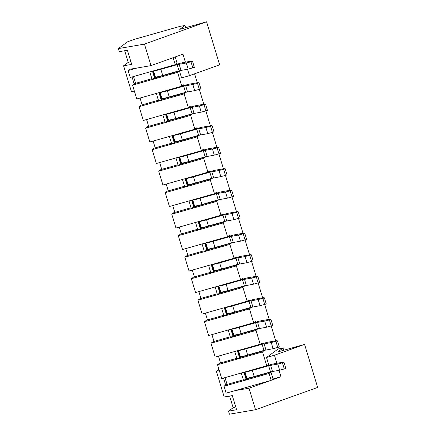 <?xml version="1.0" encoding="UTF-8"?>
<svg xmlns="http://www.w3.org/2000/svg" width="436" height="436" viewBox="0 0 436 436"><rect width="100%" height="100%" fill="white"/><g stroke="black" fill="none" stroke-linecap="round" stroke-linejoin="round"><path stroke-width="0.65" d="M266.739 365.766L262.543 351.939L217.51 364.736L221.711 378.562L266.739 365.766L268.609 364.398L266.505 357.487L278.173 348.953L277.754 347.568M217.51 364.736L219.646 363.177L236.808 358.299M220.534 362.921L218.469 356.119M260.205 344.255L256.008 330.433L210.975 343.23L215.177 357.057L260.205 344.255L262.074 342.892L262.309 343.661M210.975 343.23L213.111 341.671L230.273 336.788M214 341.415L211.934 334.614M253.67 322.749L249.474 308.922L204.44 321.724L208.642 335.551L253.67 322.749L255.54 321.387L255.774 322.155M204.44 321.724L206.577 320.16L223.739 315.283M207.465 319.91L205.4 313.108M247.141 301.243L242.939 287.417L197.906 300.219L202.108 314.045L247.141 301.243L249.005 299.881L249.239 300.649M197.906 300.219L200.042 298.655L217.204 293.777M200.931 298.404L198.865 291.602M240.607 279.738L236.405 265.911L191.371 278.713L195.573 292.534L240.607 279.738L242.471 278.37L242.705 279.138M191.371 278.713L193.508 277.149L210.67 272.271M194.401 276.898L192.331 270.097M234.072 258.232L229.87 244.405L184.842 257.202L189.039 271.029L234.072 258.232L235.936 256.864L236.17 257.632M184.842 257.202L186.973 255.643L204.135 250.765M187.867 255.387L185.796 248.585M227.538 236.721L223.336 222.9L178.308 235.696L182.504 249.523L227.538 236.721L229.401 235.358L229.636 236.127M178.308 235.696L180.439 234.137L197.606 229.26M181.332 233.881L179.261 227.08M221.003 215.215L216.801 201.388L171.773 214.19L175.97 228.017L221.003 215.215L222.867 213.853L223.101 214.621M171.773 214.19L173.904 212.632L191.072 207.749M174.798 212.376L172.732 205.574M214.468 193.709L210.266 179.883L165.239 192.685L169.435 206.511L214.468 193.709L216.332 192.347L216.567 193.115M165.239 192.685L167.37 191.121L184.537 186.243M168.263 190.87L166.198 184.068M207.934 172.204L203.732 158.377L158.704 171.179L162.906 185.006L207.934 172.204L209.798 170.841L210.032 171.61M158.704 171.179L160.835 169.615L178.002 164.737M161.729 169.364L159.663 162.563M201.399 150.698L197.197 136.871L152.169 149.673L156.371 163.495L201.399 150.698L203.263 149.33L203.498 150.098M152.169 149.673L154.3 148.109L171.468 143.231M155.194 147.859L153.129 141.051M194.865 129.192L190.663 115.366L145.635 128.162L149.837 141.989L194.865 129.192L196.729 127.824L196.963 128.593M145.635 128.162L147.766 126.604L164.933 121.726M148.66 126.347L146.594 119.546M188.33 107.681L184.128 93.86L139.1 106.657L143.302 120.483L188.33 107.681L190.194 106.319L190.428 107.087M139.1 106.657L141.237 105.098L158.399 100.22M142.125 104.842L140.06 98.04M181.796 86.175L177.594 72.349L132.566 85.151L136.768 98.977L181.796 86.175L183.66 84.813L183.894 85.581M132.566 85.151L134.702 83.592L151.864 78.709M135.591 83.336L133.525 76.534M128.13 70.556L129.95 69.226L137.149 67.994L128.13 70.556L130.233 77.472L175.261 64.67L177.125 63.307L175.19 56.931M271.443 380.159L280.964 376.742L273.04 378.993L271.176 380.356L269.077 373.445L224.044 386.242L226.148 393.158L235.162 390.596L249.005 388.225L255.54 409.731L229.434 414.2L228.497 411.126L236.612 409.736L232.317 395.605L224.202 396.994L216.365 371.189L218.905 369.325M224.044 386.242L226.18 384.683L243.343 379.805M227.069 384.427L225.003 377.625M173.163 57.759L171.839 58.135L173.43 57.563L173.163 57.759L175.261 64.67M271.176 380.356L235.162 390.596M177.594 72.349L179.463 70.986L155.287 77.859L153.08 71.024L154.944 77.167L155.39 76.992L153.526 70.85A9.663 0.768 -16.9 0 0 160.851 69.313L177.163 64.675L186.297 62.969L188.167 69.111L179.033 70.817L162.721 75.455L160.851 69.313M184.128 93.86L185.916 92.23M190.663 115.366L192.45 113.736M197.197 136.871L198.985 135.242M203.732 158.377L205.52 156.747M210.266 179.883L212.054 178.253M216.801 201.388L218.589 199.764M223.336 222.9L225.123 221.27M229.87 244.405L231.652 242.776M236.405 265.911L238.187 264.281M242.939 287.417L244.721 285.787M249.474 308.922L251.256 307.293M256.008 330.433L257.79 328.804M262.543 351.939L264.325 350.31M194.581 73.815L197.295 82.747M199.345 89.489L203.83 104.253M205.879 110.995L210.365 125.759M212.414 132.5L216.899 147.264M218.948 154.012L223.434 168.77M225.483 175.517L229.968 190.281M232.017 197.023L236.497 211.787M238.547 218.529L243.032 233.293M245.081 240.034L249.566 254.798M251.616 261.54L256.101 276.304M258.15 283.051L262.635 297.81M264.685 304.557L269.17 319.321M271.219 326.063L275.705 340.827M206.566 21.8L144.458 44.118L118.352 48.587L127.617 41.807L134.882 39.196L180.215 26.313L185.038 25.484L179.768 29.343L206.566 21.8L219.635 64.811L189.486 75.646L181.561 77.897L179.463 70.986M269.077 373.445L270.941 372.077L246.765 378.949L244.558 372.115L246.422 378.263L246.869 378.088L245.005 371.941A9.663 0.768 -16.9 0 0 252.33 370.404L268.647 365.766L277.776 364.06L279.645 370.208L270.511 371.913L254.199 376.551L252.33 370.404M273.04 378.993L270.941 372.077M152.458 71.155L154.638 78.333L151.979 79.085L149.799 71.907M154.638 78.333L155.287 77.859M162.721 75.455A9.663 0.768 -16.9 0 1 155.39 76.992L155.053 77.09L153.183 70.948L178.384 63.781A9.663 0.768 -16.9 0 1 182.777 62.648L191.431 61.122L192.516 61.274L190.979 61.83L186.297 62.969M158.993 92.661L161.173 99.839L158.513 100.596L156.333 93.413M185.998 92.492L161.816 99.364L159.614 92.53L161.478 98.672L161.925 98.503L160.056 92.356A9.663 0.768 -16.9 0 0 167.386 90.819L183.698 86.181L192.832 84.475L194.701 90.623L185.567 92.328L169.255 96.961L167.386 90.819M161.173 99.839L161.816 99.364M169.255 96.961A9.663 0.768 -16.9 0 1 161.925 98.503L161.587 98.596L159.718 92.454L184.919 85.293A9.663 0.768 -16.9 0 1 189.311 84.159L197.966 82.633L199.05 82.78L197.513 83.336L192.832 84.475M165.527 114.167L167.707 121.344L165.048 122.102L162.868 114.924M192.532 113.998L168.351 120.87L166.149 114.036L168.013 120.183L168.46 120.009L166.59 113.861A9.663 0.768 -16.9 0 0 173.92 112.325L190.232 107.687L199.366 105.981L201.236 112.128L192.102 113.834L175.79 118.472L173.92 112.325M167.707 121.344L168.351 120.87M175.79 118.472A9.663 0.768 -16.9 0 1 168.46 120.009L168.122 120.102L166.252 113.96L191.453 106.798A9.663 0.768 -16.9 0 1 195.846 105.665L204.5 104.139L205.585 104.291L199.366 105.981M172.062 135.672L174.242 142.85L171.582 143.608L169.402 136.43M199.061 135.509L174.885 142.381L172.683 135.542L174.547 141.689L174.994 141.515L173.125 135.367A9.663 0.768 -16.9 0 0 180.455 133.83L196.767 129.192L205.901 127.486L207.765 133.634L198.636 135.34L182.324 139.978L180.455 133.83M174.242 142.85L174.885 142.381M182.324 139.978A9.663 0.768 -16.9 0 1 174.994 141.515L174.656 141.613L172.787 135.465L197.988 128.304A9.663 0.768 -16.9 0 1 202.38 127.17L211.035 125.644L212.119 125.797L205.901 127.486M178.591 157.178L180.776 164.356L178.117 165.113L175.937 157.936M205.596 157.015L181.42 163.887L179.212 157.053L181.082 163.195L181.529 163.02L179.659 156.878A9.663 0.768 -16.9 0 0 186.99 155.336L203.301 150.703L212.436 148.998L214.299 155.14L205.171 156.846L188.859 161.484L186.99 155.336M180.776 164.356L181.42 163.887M188.859 161.484A9.663 0.768 -16.9 0 1 181.529 163.02L181.185 163.119L179.321 156.971L204.522 149.81A9.663 0.768 -16.9 0 1 208.915 148.676L217.569 147.15L218.654 147.303L217.117 147.859L212.436 148.998M185.126 178.684L187.311 185.867L184.651 186.619L182.466 179.441M212.13 178.52L187.954 185.393L185.747 178.558L187.616 184.701L188.063 184.526L186.194 178.384A9.663 0.768 -16.9 0 0 193.524 176.847L209.836 172.209L218.97 170.503L220.834 176.645L211.705 178.351L195.393 182.989L193.524 176.847M187.311 185.867L187.954 185.393M195.393 182.989A9.663 0.768 -16.9 0 1 188.063 184.526L187.72 184.624L185.856 178.477L211.057 171.315A9.663 0.768 -16.9 0 1 215.449 170.182L224.104 168.656L225.189 168.808L223.652 169.364L218.97 170.503M191.66 200.195L193.846 207.373L191.186 208.13L189.001 200.947M218.665 200.026L194.489 206.898L192.281 200.064L194.151 206.206L194.598 206.032L192.728 199.89A9.663 0.768 -16.9 0 0 200.059 198.353L216.37 193.715L225.505 192.009L227.369 198.151L218.24 199.857L201.923 204.495L200.059 198.353M193.846 207.373L194.489 206.898M201.923 204.495A9.663 0.768 -16.9 0 1 194.598 206.032L194.254 206.13L192.39 199.988L217.591 192.821A9.663 0.768 -16.9 0 1 221.984 191.687L230.639 190.161L231.723 190.314L230.186 190.87L225.505 192.009M198.195 221.701L200.38 228.878L197.721 229.636L195.535 222.453M225.199 221.532L201.023 228.404L198.816 221.57L200.685 227.717L201.132 227.543L199.263 221.395A9.663 0.768 -16.9 0 0 206.593 219.858L222.905 215.221L232.039 213.515L233.903 219.662L224.774 221.368L208.457 226.001L206.593 219.858M200.38 228.878L201.023 228.404M208.457 226.001A9.663 0.768 -16.9 0 1 201.132 227.543L200.789 227.636L198.925 221.493L224.12 214.332A9.663 0.768 -16.9 0 1 228.519 213.199L237.173 211.673L238.258 211.825L232.039 213.515M204.729 243.206L206.909 250.384L204.25 251.141L202.07 243.964M231.734 243.037L207.558 249.91L205.351 243.075L207.22 249.223L207.667 249.049L205.797 242.901A9.663 0.768 -16.9 0 0 213.128 241.364L229.44 236.726L238.574 235.02L240.438 241.168L231.309 242.874L214.992 247.512L213.128 241.364M206.909 250.384L207.558 249.91M214.992 247.512A9.663 0.768 -16.9 0 1 207.667 249.049L207.323 249.141L205.46 242.999L230.655 235.838A9.663 0.768 -16.9 0 1 235.053 234.704L243.708 233.178L244.792 233.331L238.574 235.02M211.264 264.712L213.444 271.89L210.784 272.647L208.604 265.47M238.269 264.548L214.092 271.421L211.885 264.581L213.754 270.729L214.201 270.554L212.332 264.407A9.663 0.768 -16.9 0 0 219.662 262.87L235.974 258.232L245.108 256.526L246.972 262.674L237.838 264.38L221.526 269.017L219.662 262.87M213.444 271.89L214.092 271.421M221.526 269.017A9.663 0.768 -16.9 0 1 214.201 270.554L213.858 270.652L211.994 264.505L237.189 257.344A9.663 0.768 -16.9 0 1 241.588 256.21L250.242 254.684L251.327 254.837L245.108 256.526M217.798 286.218L219.978 293.395L217.319 294.153L215.139 286.975M244.803 286.054L220.627 292.927L218.42 286.092L220.289 292.234L220.73 292.06L218.867 285.918A9.663 0.768 -16.9 0 0 226.197 284.376L242.509 279.743L251.637 278.037L253.507 284.179L244.373 285.885L228.061 290.523L226.197 284.376M219.978 293.395L220.627 292.927M228.061 290.523A9.663 0.768 -16.9 0 1 220.73 292.06L220.393 292.158L218.529 286.011L243.724 278.849A9.663 0.768 -16.9 0 1 248.117 277.716L256.777 276.19L257.861 276.342L256.319 276.898L251.637 278.037M224.333 307.723L226.513 314.906L223.853 315.659L221.673 308.481M251.338 307.56L227.161 314.432L224.954 307.598L226.824 313.74L227.265 313.566L225.401 307.424A9.663 0.768 -16.9 0 0 232.731 305.887L249.043 301.249L258.172 299.543L260.041 305.685L250.907 307.391L234.595 312.029L232.731 305.887M226.513 314.906L227.161 314.432M234.595 312.029A9.663 0.768 -16.9 0 1 227.265 313.566L226.927 313.664L225.058 307.522L250.259 300.355A9.663 0.768 -16.9 0 1 254.651 299.221L263.311 297.695L264.396 297.848L262.854 298.404L258.172 299.543M230.867 329.235L233.047 336.412L230.388 337.17L228.208 329.987M257.872 329.066L233.696 335.938L231.489 329.104L233.358 335.246L233.8 335.071L231.936 328.929A9.663 0.768 -16.9 0 0 239.266 327.392L255.578 322.754L264.707 321.049L266.576 327.191L257.442 328.897L241.13 333.535L239.266 327.392M233.047 336.412L233.696 335.938M241.13 333.535A9.663 0.768 -16.9 0 1 233.8 335.071L233.462 335.17L231.592 329.027L256.793 321.861A9.663 0.768 -16.9 0 1 261.186 320.733L269.846 319.201L270.93 319.354L269.388 319.91L264.707 321.049M237.402 350.74L239.582 357.918L236.922 358.675L234.742 351.492M264.407 350.571L240.231 357.444L238.023 350.609L239.887 356.757L240.334 356.583L238.47 350.435A9.663 0.768 -16.9 0 0 245.795 348.898L262.112 344.26L271.241 342.554L273.11 348.702L263.976 350.408L247.664 355.04L245.795 348.898M239.582 357.918L240.231 357.444M247.664 355.04A9.663 0.768 -16.9 0 1 240.334 356.583L239.996 356.675L238.127 350.533L263.328 343.372A9.663 0.768 -16.9 0 1 267.72 342.238L276.38 340.712L277.465 340.865L271.241 342.554M243.937 372.246L246.117 379.424L243.457 380.181L241.277 373.003M246.117 379.424L246.765 378.949M254.199 376.551A9.663 0.768 -16.9 0 1 246.869 378.088L246.531 378.186L244.661 372.039L269.862 364.878A9.663 0.768 -16.9 0 1 274.255 363.744L282.91 362.218L284 362.37L277.776 364.06M278.173 348.953L283.051 348.086L277.781 351.939L304.579 344.402L317.648 387.413L255.54 409.731M283.051 348.086L283.711 350.255M219.319 370.682L216.365 371.189M225.657 385.064L223.526 378.05M304.579 344.402L274.429 355.231L266.505 357.487M280.964 376.742L279.013 370.317M276.865 363.253L274.429 355.231M249.005 388.225L269.851 380.732M235.772 406.979L233.151 407.725L229.614 396.068M233.151 407.725L228.497 411.126M185.038 25.484L185.698 27.653M134.37 91.097L131.421 91.598L123.579 65.792L131.694 64.403L127.399 50.271L119.284 51.661L118.352 48.587M134.179 83.974L132.043 76.954M144.458 44.118L150.992 65.623L171.839 58.135M173.43 57.563L182.951 54.14L185.387 62.157M189.486 75.646L187.535 69.22M137.149 67.994L150.992 65.623M123.579 65.792L128.233 62.386L124.691 50.734M128.233 62.386L130.855 61.645M153.183 70.948L153.526 70.85M192.516 61.274L194.385 67.422L188.167 69.111M192.843 67.972L190.979 61.83M159.718 92.454L160.056 92.356M199.05 82.78L200.92 88.928L194.701 90.623M199.377 89.478L197.513 83.336M166.252 113.96L166.59 113.861M205.585 104.291L207.454 110.433L201.236 112.128M205.912 110.989L204.048 104.842M172.787 135.465L173.125 135.367M212.119 125.797L213.989 131.939L207.765 133.634M212.446 132.495L210.583 126.347M179.321 156.971L179.659 156.878M218.654 147.303L220.523 153.445L214.299 155.14M218.981 154.001L217.117 147.859M185.856 178.477L186.194 178.384M225.189 168.808L227.058 174.956L220.834 176.645M225.516 175.506L223.652 169.364M192.39 199.988L192.728 199.89M231.723 190.314L233.592 196.462L227.369 198.151M232.05 197.012L230.186 190.87M198.925 221.493L199.263 221.395M238.258 211.825L240.127 217.967L233.903 219.662M238.585 218.523L236.721 212.376M205.46 242.999L205.797 242.901M244.792 233.331L246.662 239.473L240.438 241.168M245.119 240.029L243.25 233.881M211.994 264.505L212.332 264.407M251.327 254.837L253.191 260.979L246.972 262.674M251.654 261.535L249.784 255.387M218.529 286.011L218.867 285.918M257.861 276.342L259.725 282.49L253.507 284.179M258.188 283.04L256.319 276.898M225.058 307.522L225.401 307.424M264.396 297.848L266.26 303.996L260.041 305.685M264.723 304.546L262.854 298.404M231.592 329.027L231.936 328.929M270.93 319.354L272.794 325.501L266.576 327.191M271.257 326.052L269.388 319.91M238.127 350.533L238.47 350.435M277.465 340.865L279.329 347.007L273.11 348.702M277.792 347.563L275.923 341.415M244.661 372.039L245.005 371.941M284 362.37L285.863 368.513L279.645 370.208M284.327 369.069L282.457 362.921M179.033 70.817L177.163 64.675M180.989 70.343L179.125 64.196M185.567 92.328L183.698 86.181M187.524 91.849L185.66 85.707M192.102 113.834L190.232 107.687M194.058 113.355L192.194 107.212M198.636 135.34L196.767 129.192M200.593 134.86L198.729 128.718M205.171 156.846L203.301 150.703M207.127 156.371L205.258 150.224M211.705 178.351L209.836 172.209M213.662 177.877L211.792 171.73M218.24 199.857L216.37 193.715M220.196 199.383L218.327 193.235M224.774 221.368L222.905 215.221M226.731 220.889L224.862 214.746M231.309 242.874L229.44 236.726M233.265 242.394L231.396 236.252M237.838 264.38L235.974 258.232M239.8 263.9L237.931 257.758M244.373 285.885L242.509 279.743M246.335 285.411L244.465 279.263M250.907 307.391L249.043 301.249M252.869 306.917L251 300.769M257.442 328.897L255.578 322.754M259.404 328.422L257.534 322.28M263.976 350.408L262.112 344.26M265.933 349.928L264.069 343.786M270.511 371.913L268.647 365.766M272.467 371.434L270.603 365.292"/></g></svg>
